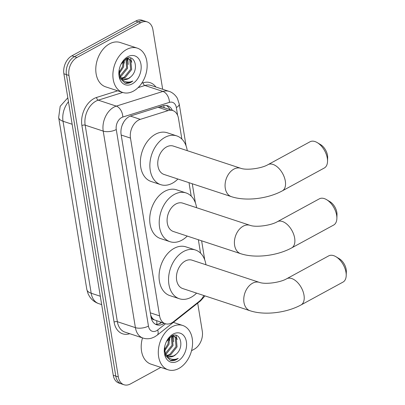 <?xml version="1.0" encoding="UTF-8"?>
<svg xmlns="http://www.w3.org/2000/svg" width="405" height="405" viewBox="0 0 405 405"><rect width="100%" height="100%" fill="white"/><g stroke="black" fill="none" stroke-linecap="round" stroke-linejoin="round"><path stroke-width="0.61" d="M181.86 139.057L178.473 118.361A13.998 9.796 108.2 0 0 172.778 110.555A13.998 9.796 108.2 0 0 168.131 110.595L140.297 119.353A13.998 9.796 108.2 0 0 138.515 120.118A13.998 9.796 108.2 0 0 130.481 138.095L159.595 315.89A13.998 9.796 108.2 0 0 165.291 323.701A13.998 9.796 108.2 0 0 173.441 321.752L199.351 301.244A13.998 9.796 108.2 0 0 203.847 295.513M154.219 319.818A13.998 9.796 -71.8 0 1 151.505 316.877L151.541 317.1A4.668 3.265 108.2 0 0 154.219 319.818L165.291 323.701M123.606 122.264L122.305 124.942A4.668 3.265 108.2 0 0 122.295 124.958M122.199 125.211A13.998 9.796 -71.8 0 1 122.305 124.942M172.778 110.555L162.861 107.284L159.479 106.879M150.68 315.09L151.505 316.877M200.546 253.155L198.349 239.735M191.206 196.106L189.003 182.685M160.841 367.396L130.44 383.945A13.998 9.796 -71.8 0 1 124.016 384.75L121.48 383.915A13.998 9.796 -71.8 0 1 115.784 376.108L66.415 74.621A13.998 9.796 -71.8 0 1 74.449 56.639L138.272 21.89A13.998 9.796 -71.8 0 1 144.701 21.085A13.998 9.796 -71.8 0 0 138.272 21.89L74.449 56.639A13.998 9.796 -71.8 0 0 66.415 74.621L115.784 376.108A13.998 9.796 -71.8 0 0 121.48 383.915L118.948 383.079A13.998 9.796 -71.8 0 1 113.253 375.273L63.884 73.786A13.998 9.796 -71.8 0 1 71.913 55.809L135.736 21.055A13.998 9.796 -71.8 0 1 142.165 20.25L147.233 21.921A13.998 9.796 -71.8 0 1 152.928 29.727L162.678 89.262M172.378 110.423A13.998 9.796 108.2 0 0 167.594 105.745A13.998 9.796 108.2 0 0 162.947 105.786L130.936 115.86A13.998 9.796 108.2 0 0 129.154 116.62A13.998 9.796 108.2 0 0 121.125 134.602L150.994 316.988A13.998 9.796 108.2 0 0 156.689 324.795A13.998 9.796 108.2 0 0 164.182 323.332M124.016 384.75A13.998 9.796 -71.8 0 1 118.321 376.944L68.946 75.457A13.998 9.796 -71.8 0 1 76.98 57.475L140.803 22.721A13.998 9.796 -71.8 0 1 147.233 21.921M197.696 303.122L202.298 331.214A13.998 9.796 -71.8 0 1 194.263 349.191L191.545 350.674M161.651 322.496A13.998 9.796 -71.8 0 1 155.459 324.253M166.288 105.452A13.998 9.796 -71.8 0 1 169.847 109.588M133.422 91.125A23.333 16.327 -71.8 0 1 122.71 92.461A23.333 16.327 -71.8 0 1 113 72.429A23.333 16.327 -71.8 0 1 126.603 49.486A23.333 16.327 -71.8 0 1 137.32 48.144A23.333 16.327 -71.8 0 1 147.03 68.177A23.333 16.327 -71.8 0 1 133.422 91.125M177.608 115.329L176.332 107.543A9.335 6.531 108.2 0 0 169.437 102.364L122.811 117.035A9.335 6.531 108.2 0 0 121.627 117.546A9.335 6.531 108.2 0 0 116.27 129.534L148.458 326.081A9.335 6.531 108.2 0 0 156.538 330.753A9.335 6.531 108.2 0 0 157.687 329.989A9.335 4.571 -128.4 0 1 157.145 335.218L154.669 336.859L151.718 338.104C148.787 338.995 145.876 338.98 143 338.064A18.665 13.061 -71.8 0 1 135.407 327.65L103.219 131.104A18.665 13.061 -71.8 0 1 113.926 107.133A18.665 13.061 -71.8 0 1 116.301 106.115L98.253 100.162L122.715 92.467L105.614 86.827A23.333 16.327 -71.8 0 1 95.899 66.795A23.333 16.327 -71.8 0 1 109.507 43.846A23.333 16.327 -71.8 0 1 120.219 42.51L137.32 48.144M123.257 79.172L128.193 78.605L130.683 76.909C139.609 69.63 134.698 53.419 126.208 58.715L121.085 64.122M127.793 56.73A15.213 10.641 -71.8 0 1 140.965 64.339A15.213 10.641 -71.8 0 1 132.238 83.881A15.213 10.641 -71.8 0 1 119.151 69.969A15.213 10.641 -71.8 0 1 121.08 64.117A15.213 10.641 -71.8 0 1 127.793 56.73M119.202 69.695L120.067 78.236L125.039 83.136C126.983 83.648 128.977 83.354 131.033 82.25L132.82 81.051L130.709 81.815C125.884 82.797 122.33 80.858 120.052 75.988L126.623 67.893L125.894 58.892M130.683 76.909A10.545 7.381 -71.8 0 1 128.39 78.671A10.545 7.381 -71.8 0 1 123.545 79.279A10.545 7.381 -71.8 0 1 120.052 75.988L118.964 72.88M121.505 78.038L124.168 77.279L130.643 69.215L129.772 60.026L128.02 58.578M121.92 78.398L125.175 77.613L131.65 69.549L130.78 60.355L128.532 58.71L127.19 58.285M128.532 58.71L126.583 58.533M120.381 76.611L121.156 76.287L127.626 68.222L126.755 59.034L126.406 58.619M118.964 72.611L122.604 66.567L123.155 61.145M119.141 73.675L123.606 66.896L123.95 60.335M124.234 63.16L124.264 60.051M128.253 64.486L127.712 58.528M127.681 58.431L127.58 58.158M127.757 60.922L127.251 58.497M131.777 62.248L130.491 58.001M124.73 83.025L130.921 82.215L132.82 81.051M178.838 368.459A23.333 16.327 -71.8 0 1 168.126 369.795A23.333 16.327 -71.8 0 1 158.416 349.763A23.333 16.327 -71.8 0 1 172.019 326.815A23.333 16.327 -71.8 0 1 182.731 325.478A23.333 16.327 -71.8 0 1 192.446 345.511A23.333 16.327 -71.8 0 1 178.838 368.459M168.126 369.795L151.024 364.161A23.333 16.327 -71.8 0 1 142.509 337.902M168.672 356.506L173.608 355.939L176.099 354.243C185.024 346.964 180.114 330.753 171.624 336.049L166.501 341.455M173.208 334.064A15.213 10.641 -71.8 0 1 186.381 341.673A15.213 10.641 -71.8 0 1 177.653 361.214A15.213 10.641 -71.8 0 1 164.567 347.303A15.213 10.641 -71.8 0 1 166.495 341.45A15.213 10.641 -71.8 0 1 173.208 334.064M164.617 347.029L165.478 355.57L170.454 360.47C172.398 360.982 174.393 360.688 176.448 359.584L178.235 358.384L176.124 359.149C171.295 360.131 167.741 358.192 165.463 353.322A10.545 7.381 -71.8 0 0 168.961 356.608A10.545 7.381 -71.8 0 0 173.806 356.005A10.545 7.381 -71.8 0 0 176.099 354.243M166.921 355.372L169.584 354.613L176.059 346.548L175.188 337.36L173.436 335.912M167.336 355.732L170.591 354.947L177.066 346.882L176.195 337.689L173.947 336.044L172.606 335.618M173.947 336.044L171.998 335.867M165.468 353.332L172.039 345.222L171.305 336.221M165.797 353.945L166.566 353.621L173.041 345.556L172.171 336.368L171.821 335.953M164.374 349.945L168.014 343.901L168.571 338.479M164.557 351.008L169.022 344.23L169.366 337.669M164.379 350.214L165.463 353.322M169.649 340.494L169.68 337.385M173.669 341.82L173.127 335.861M173.092 335.765L172.996 335.492M173.173 338.256L172.667 335.831M177.193 339.582L175.907 335.335M170.146 360.359L176.337 359.549L178.235 358.384M317.317 142.646L320.628 144.641A10.267 5.883 61.4 0 1 327.498 155.348A10.267 5.883 61.4 0 1 327.655 157.535L327.529 161.403A14.934 8.556 -118.6 0 0 327.306 158.223A14.934 8.556 -118.6 0 0 317.317 142.646A14.934 8.556 -118.6 0 0 310.033 141.77L268.044 164.632A14.934 8.556 61.4 0 1 278.24 167.761A14.934 8.556 61.4 0 1 285.317 181.086A14.934 8.556 61.4 0 1 282.325 190.861L324.314 167.999A14.934 8.556 -118.6 0 0 327.529 161.403M268.044 164.632C261.827 168.394 246.67 170.546 240.707 168.277L173.386 146.089A14.934 10.449 108.2 0 0 166.531 146.944A14.934 10.449 108.2 0 0 157.823 161.63A14.934 10.449 108.2 0 0 164.035 174.454L231.356 196.643C246.002 201.508 267.852 198.733 282.325 190.861M177.906 179.025A25.667 17.957 -71.8 0 1 172.464 183.176A25.667 17.957 -71.8 0 1 160.679 184.645A25.667 17.957 -71.8 0 1 149.997 162.607A25.667 17.957 -71.8 0 1 164.962 137.371A25.667 17.957 -71.8 0 1 176.747 135.898A25.667 17.957 -71.8 0 1 187.257 150.66M160.679 184.645L151.176 181.516A25.667 17.957 -71.8 0 1 140.494 159.479A25.667 17.957 -71.8 0 1 155.459 134.237A25.667 17.957 -71.8 0 1 167.245 132.764L176.747 135.898M326.658 199.695L329.974 201.69A10.267 5.883 61.4 0 1 336.839 212.397A10.267 5.883 61.4 0 1 336.995 214.584L336.874 218.452A14.934 8.556 -118.6 0 0 336.646 215.273A14.934 8.556 -118.6 0 0 326.658 199.695A14.934 8.556 -118.6 0 0 319.373 198.82L277.384 221.682A14.934 8.556 61.4 0 1 287.58 224.81A14.934 8.556 61.4 0 1 294.658 238.135A14.934 8.556 61.4 0 1 291.666 247.911L333.654 225.048A14.934 8.556 -118.6 0 0 336.874 218.452M277.384 221.682C271.168 225.443 256.016 227.595 250.047 225.327L182.726 203.138A14.934 10.449 108.2 0 0 175.871 203.993A14.934 10.449 108.2 0 0 167.164 218.68A14.934 10.449 108.2 0 0 173.381 231.503L240.697 253.692C255.347 258.557 277.197 255.783 291.666 247.911M187.252 236.074A25.667 17.957 -71.8 0 1 181.804 240.221A25.667 17.957 -71.8 0 1 170.019 241.694A25.667 17.957 -71.8 0 1 159.337 219.657A25.667 17.957 -71.8 0 1 174.302 194.415A25.667 17.957 -71.8 0 1 186.087 192.947A25.667 17.957 -71.8 0 1 196.597 207.709M170.019 241.694L160.522 238.565A25.667 17.957 -71.8 0 1 149.84 216.528A25.667 17.957 -71.8 0 1 164.805 191.287A25.667 17.957 -71.8 0 1 176.59 189.813L186.087 192.947M335.998 256.745L339.314 258.739A10.267 5.883 61.4 0 1 346.184 269.447A10.267 5.883 61.4 0 1 346.336 271.633L346.214 275.501A14.934 8.556 -118.6 0 0 345.992 272.322A14.934 8.556 -118.6 0 0 335.998 256.745A14.934 8.556 -118.6 0 0 328.718 255.869L286.725 278.731A14.934 8.556 61.4 0 1 296.926 281.86A14.934 8.556 61.4 0 1 303.998 295.184A14.934 8.556 61.4 0 1 301.011 304.96L343 282.098A14.934 8.556 -118.6 0 0 346.214 275.501M286.725 278.731C280.513 282.493 265.356 284.644 259.387 282.376L192.071 260.187A14.934 10.449 108.2 0 0 185.212 261.043A14.934 10.449 108.2 0 0 176.504 275.729A14.934 10.449 108.2 0 0 182.721 288.552L250.042 310.741C264.688 315.606 286.537 312.832 301.011 304.96M196.592 293.124A25.667 17.957 -71.8 0 1 191.145 297.27A25.667 17.957 -71.8 0 1 179.359 298.743A25.667 17.957 -71.8 0 1 168.677 276.706A25.667 17.957 -71.8 0 1 183.647 251.465A25.667 17.957 -71.8 0 1 195.428 249.996A25.667 17.957 -71.8 0 1 205.942 264.759M179.359 298.743L169.862 295.615A25.667 17.957 -71.8 0 1 159.18 273.577A25.667 17.957 -71.8 0 1 174.145 248.336A25.667 17.957 -71.8 0 1 185.93 246.863L195.428 249.996M130.339 116.068L140.297 119.353M156.765 324.299A13.998 6.86 -128.4 0 0 156.639 320.846M164.182 107.72A13.998 8.935 -107.5 0 0 163.681 105.589M151.541 317.1A13.998 5.979 170.7 0 1 151.055 317.353M121.196 135.032L130.481 138.095M158.137 107.3L168.131 110.595M150.311 312.832L159.595 315.89M68.46 101.746A18.665 13.061 108.2 0 0 63.023 121.252L91.186 293.235A18.665 13.061 108.2 0 0 98.779 303.644C94.897 302.312 91.834 299.953 89.576 296.571L88.118 293.873L86.827 289.474A16.332 6.976 -9.3 0 0 91.186 293.235L100.308 296.242M72.146 124.259L63.023 121.252A16.332 6.976 170.7 0 1 58.664 117.49L60.188 106.302L67.812 97.792M113.253 375.273L118.321 376.944M63.884 73.786L68.946 75.457M71.913 55.809L76.98 57.475M135.736 21.055L140.803 22.721M129.757 333.7A20.999 14.691 -71.8 0 1 114.094 322.096L81.906 125.545A2.334 0.997 170.7 0 1 85.171 125.155L103.219 131.104A9.335 3.984 -9.3 0 0 116.27 129.534M81.906 125.545A20.999 14.691 -71.8 0 1 93.955 98.577A20.999 14.691 -71.8 0 1 96.628 97.433L117.683 90.806M96.628 97.433A2.334 1.488 72.5 0 0 98.253 100.162A18.665 13.061 108.2 0 0 95.879 101.179A18.665 13.061 108.2 0 0 85.171 125.155L117.359 321.702A18.665 13.061 108.2 0 0 124.948 332.115L143 338.064M141.72 83.243L143.248 82.762A20.999 14.691 -71.8 0 1 155.885 87.024M122.811 117.035A9.335 5.959 -107.5 0 0 116.301 106.115L162.926 91.439L144.879 85.49L138.1 87.627M169.437 102.364A9.335 5.959 -107.5 0 0 162.926 91.439A18.665 13.061 -71.8 0 1 169.123 91.388L151.075 85.44A18.665 13.061 108.2 0 0 144.879 85.49A2.334 1.488 72.5 0 1 143.248 82.762M148.458 326.081A9.335 3.984 -9.3 0 1 135.407 327.65L117.359 321.702A2.334 0.997 170.7 0 0 114.094 322.096M157.687 329.989L165.539 323.772M157.145 335.218L200.546 300.869A9.335 4.571 -128.4 0 0 201.493 299.153M176.332 107.543A9.335 3.984 -9.3 0 0 179.207 103.948L177.552 98.805C176.874 96.982 173.406 92.608 169.123 91.388M240.707 168.277A14.934 10.449 108.2 0 0 233.847 169.133A14.934 10.449 108.2 0 0 225.281 188.315A14.934 10.449 108.2 0 0 231.356 196.643M250.047 225.327A14.934 10.449 108.2 0 0 243.192 226.182A14.934 10.449 108.2 0 0 234.622 245.364A14.934 10.449 108.2 0 0 240.697 253.692M259.387 282.376A14.934 10.449 108.2 0 0 252.533 283.232A14.934 10.449 108.2 0 0 243.967 302.413A14.934 10.449 108.2 0 0 250.042 310.741M159.347 323.732L161.124 322.324M86.827 289.474L58.664 117.49M98.779 303.644L101.68 304.6M200.546 300.869L204.986 295.888M204.753 259.949L201.619 240.813M195.412 202.9L192.279 183.764M186.072 145.851L179.207 103.948M182.731 325.478L173.355 322.39"/></g></svg>
